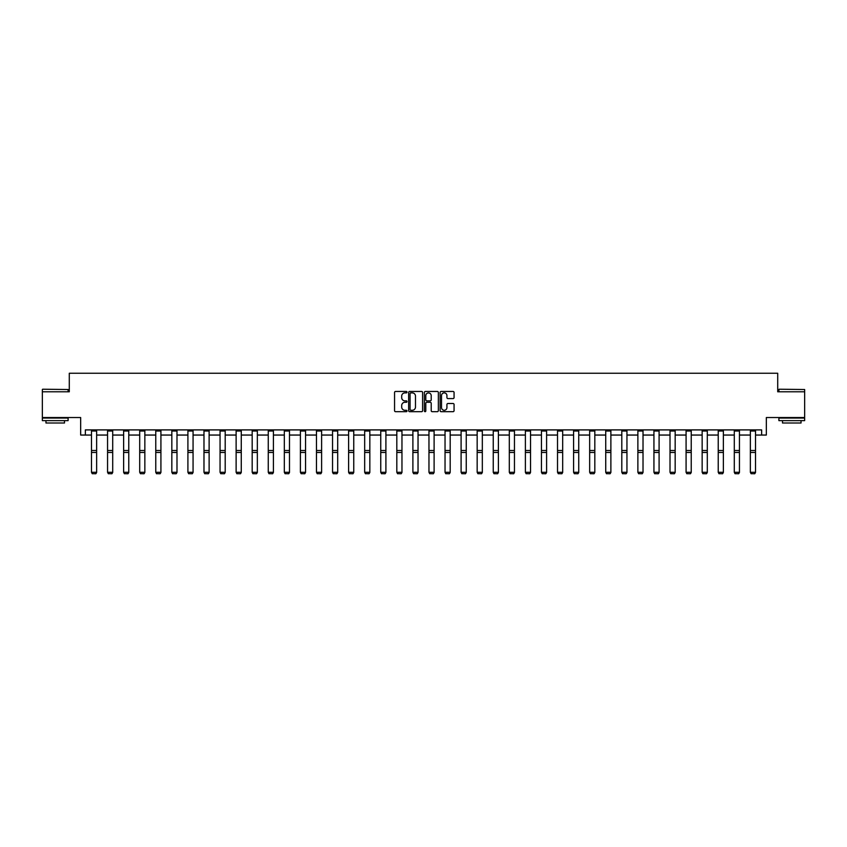 <?xml version="1.0" encoding="UTF-8"?>
<svg xmlns="http://www.w3.org/2000/svg" width="847" height="847" viewBox="0 0 847 847"><rect width="100%" height="100%" fill="white"/><g stroke="black" fill="none" stroke-linecap="round" stroke-linejoin="round"><path stroke-width="1.27" d="M407.015 392.172A0.709 0.709 0 0 0 406.306 391.462L395.57 391.462A1.016 1.016 0 0 0 394.554 392.479L394.554 410.679A1.016 1.016 0 0 0 395.57 411.684L406.306 411.684A0.709 0.709 0 0 0 407.015 410.975A0.709 0.709 0 0 0 406.306 410.276L404.919 410.276A3.24 3.24 0 0 1 401.69 407.036L401.69 405.522A3.24 3.24 0 0 1 404.919 402.283L406.306 402.283A0.709 0.709 0 0 0 407.015 401.573A0.709 0.709 0 0 0 406.306 400.864L404.919 400.864A3.24 3.24 0 0 1 401.69 397.635L401.69 396.121A3.24 3.24 0 0 1 404.919 392.881L406.306 392.881A0.709 0.709 0 0 0 407.015 392.172M85.356 435.051L85.356 429.905L761.644 429.905L761.644 435.051L766.334 435.051L766.334 417.539L804.65 417.539L804.65 391.79L777.715 391.79L777.715 373.252L69.285 373.252L69.285 391.79L42.35 391.79L42.35 417.539L80.666 417.539L80.666 435.051L91.487 435.051M453.05 398.588A1.016 1.016 0 0 0 454.066 397.582L454.066 392.479A1.016 1.016 0 0 0 453.05 391.462L441.118 391.462A1.016 1.016 0 0 0 440.112 392.479L440.112 410.679A1.016 1.016 0 0 0 441.118 411.684L453.05 411.684A1.016 1.016 0 0 0 454.066 410.679L454.066 404.506A1.016 1.016 0 0 0 453.05 403.5L447.947 403.5A1.016 1.016 0 0 0 446.93 404.506L446.93 407.566A2.7 2.7 0 0 1 444.23 410.276A2.7 2.7 0 0 1 441.52 407.566L441.52 395.581A2.7 2.7 0 0 1 444.23 392.881A2.7 2.7 0 0 1 446.93 395.581L446.93 397.582A1.016 1.016 0 0 0 447.947 398.588L453.05 398.588M422.611 392.479A1.016 1.016 0 0 0 421.605 391.462L409.673 391.462A1.016 1.016 0 0 0 408.656 392.479L408.656 410.679A1.016 1.016 0 0 0 409.673 411.684L421.605 411.684A1.016 1.016 0 0 0 422.611 410.679L422.611 392.479M425.395 391.462L437.327 391.462A1.016 1.016 0 0 1 438.344 392.479L438.344 410.679A1.016 1.016 0 0 1 437.327 411.684L432.224 411.684A1.016 1.016 0 0 1 431.208 410.679L431.208 403.299A1.016 1.016 0 0 0 430.202 402.283L426.814 402.283A1.016 1.016 0 0 0 425.797 403.299L425.797 410.975A0.709 0.709 0 0 1 425.088 411.684A0.709 0.709 0 0 1 424.389 410.975L424.389 392.479A1.016 1.016 0 0 1 425.395 391.462M96.643 435.051L107.558 435.051M112.704 435.051L123.63 435.051M128.776 435.051L139.702 435.051M144.848 435.051L155.763 435.051M160.919 435.051L171.835 435.051M176.991 435.051L187.907 435.051M193.063 435.051L203.979 435.051M209.124 435.051L220.051 435.051M225.196 435.051L236.122 435.051M241.268 435.051L252.184 435.051M257.34 435.051L268.255 435.051M273.412 435.051L284.327 435.051M289.483 435.051L300.399 435.051M305.545 435.051L316.471 435.051M321.616 435.051L332.543 435.051M337.688 435.051L348.604 435.051M353.76 435.051L364.676 435.051M369.832 435.051L380.748 435.051M385.904 435.051L396.82 435.051M401.965 435.051L412.891 435.051M418.037 435.051L428.963 435.051M434.109 435.051L445.035 435.051M450.18 435.051L461.096 435.051M466.252 435.051L477.168 435.051M482.324 435.051L493.24 435.051M498.396 435.051L509.312 435.051M514.457 435.051L525.384 435.051M530.529 435.051L541.455 435.051M546.601 435.051L557.517 435.051M562.673 435.051L573.588 435.051M578.745 435.051L589.66 435.051M594.816 435.051L605.732 435.051M610.878 435.051L621.804 435.051M626.949 435.051L637.876 435.051M643.021 435.051L653.937 435.051M659.093 435.051L670.009 435.051M675.165 435.051L686.081 435.051M691.237 435.051L702.152 435.051M707.298 435.051L718.224 435.051M723.37 435.051L734.296 435.051M739.442 435.051L750.357 435.051M755.513 435.051L761.644 435.051M410.784 392.881A0.709 0.709 0 0 0 410.075 393.59L410.075 409.567A0.709 0.709 0 0 0 410.784 410.276L412.256 410.276A3.24 3.24 0 0 0 415.485 407.036L415.485 396.121A3.24 3.24 0 0 0 412.256 392.881L410.784 392.881M431.208 395.634A2.7 2.7 0 0 0 428.508 392.934A2.7 2.7 0 0 0 425.797 395.634L425.797 399.858A1.016 1.016 0 0 0 426.814 400.864L430.202 400.864A1.016 1.016 0 0 0 431.208 399.858L431.208 395.634M96.643 431.028L91.487 431.028L91.487 429.927L96.643 429.927L96.643 472.478L95.87 473.748L92.259 473.674L95.87 473.748M92.259 473.748L91.487 472.287L96.643 472.287L95.87 473.674M91.487 431.028L91.487 472.287L92.259 473.674M42.657 389.218L68.099 389.525L42.657 389.218M55.224 420.631L42.35 420.631L42.35 418.058L68.099 418.058L68.099 420.631L55.224 420.631M64.499 420.631L64.499 423.002L45.96 423.002L45.96 420.631M779.208 389.218L804.65 389.525L779.208 389.218M791.776 420.631L778.901 420.631L778.901 418.058L804.65 418.058L804.65 420.631L791.776 420.631M801.04 420.631L801.04 423.002L782.501 423.002L782.501 420.631M112.704 431.028L107.558 431.028L107.558 429.927L112.704 429.927L112.704 472.478L111.931 473.748L108.331 473.674L111.931 473.748M108.331 473.748L107.558 472.287L112.704 472.287L111.931 473.674M107.558 431.028L107.558 472.287L108.331 473.674M128.776 431.028L123.63 431.028L123.63 429.927L128.776 429.927L128.776 472.478L128.003 473.748L124.403 473.674L128.003 473.748M124.403 473.748L123.63 472.287L128.776 472.287L128.003 473.674M123.63 431.028L123.63 472.287L124.403 473.674M144.848 431.028L139.702 431.028L139.702 429.927L144.848 429.927L144.848 472.478L144.075 473.748L140.475 473.674L144.075 473.748M140.475 473.748L139.702 472.287L144.848 472.287L144.075 473.674M139.702 431.028L139.702 472.287L140.475 473.674M160.919 431.028L155.763 431.028L155.763 429.927L160.919 429.927L160.919 472.478L160.147 473.748L156.536 473.674L160.147 473.748M156.536 473.748L155.763 472.287L160.919 472.287L160.147 473.674M155.763 431.028L155.763 472.287L156.536 473.674M176.991 431.028L171.835 431.028L171.835 429.927L176.991 429.927L176.991 472.478L176.218 473.748L172.608 473.674L176.218 473.748M172.608 473.748L171.835 472.287L176.991 472.287L176.218 473.674M171.835 431.028L171.835 472.287L172.608 473.674M193.063 431.028L187.907 431.028L187.907 429.927L193.063 429.927L193.063 472.478L192.29 473.748L188.68 473.674L192.29 473.748M188.68 473.748L187.907 472.287L193.063 472.287L192.29 473.674M187.907 431.028L187.907 472.287L188.68 473.674M209.124 431.028L203.979 431.028L203.979 429.927L209.124 429.927L209.124 472.478L208.351 473.748L204.752 473.674L208.351 473.748M204.752 473.748L203.979 472.287L209.124 472.287L208.351 473.674M203.979 431.028L203.979 472.287L204.752 473.674M225.196 431.028L220.051 431.028L220.051 429.927L225.196 429.927L225.196 472.478L224.423 473.748L220.823 473.674L224.423 473.748M220.823 473.748L220.051 472.287L225.196 472.287L224.423 473.674M220.051 431.028L220.051 472.287L220.823 473.674M241.268 431.028L236.122 431.028L236.122 429.927L241.268 429.927L241.268 472.478L240.495 473.748L236.895 473.674L240.495 473.748M236.895 473.748L236.122 472.287L241.268 472.287L240.495 473.674M236.122 431.028L236.122 472.287L236.895 473.674M257.34 431.028L252.184 431.028L252.184 429.927L257.34 429.927L257.34 472.478L256.567 473.748L252.957 473.674L256.567 473.748M252.957 473.748L252.184 472.287L257.34 472.287L256.567 473.674M252.184 431.028L252.184 472.287L252.957 473.674M273.412 431.028L268.255 431.028L268.255 429.927L273.412 429.927L273.412 472.478L272.639 473.748L269.028 473.674L272.639 473.748M269.028 473.748L268.255 472.287L273.412 472.287L272.639 473.674M268.255 431.028L268.255 472.287L269.028 473.674M289.483 431.028L284.327 431.028L284.327 429.927L289.483 429.927L289.483 472.478L288.711 473.748L285.1 473.674L288.711 473.748M285.1 473.748L284.327 472.287L289.483 472.287L288.711 473.674M284.327 431.028L284.327 472.287L285.1 473.674M305.545 431.028L300.399 431.028L300.399 429.927L305.545 429.927L305.545 472.478L304.772 473.748L301.172 473.674L304.772 473.748M301.172 473.748L300.399 472.287L305.545 472.287L304.772 473.674M300.399 431.028L300.399 472.287L301.172 473.674M321.616 431.028L316.471 431.028L316.471 429.927L321.616 429.927L321.616 472.478L320.844 473.748L317.244 473.674L320.844 473.748M317.244 473.748L316.471 472.287L321.616 472.287L320.844 473.674M316.471 431.028L316.471 472.287L317.244 473.674M337.688 431.028L332.543 431.028L332.543 429.927L337.688 429.927L337.688 472.478L336.915 473.748L333.316 473.674L336.915 473.748M333.316 473.748L332.543 472.287L337.688 472.287L336.915 473.674M332.543 431.028L332.543 472.287L333.316 473.674M353.76 431.028L348.604 431.028L348.604 429.927L353.76 429.927L353.76 472.478L352.987 473.748L349.377 473.674L352.987 473.748M349.377 473.748L348.604 472.287L353.76 472.287L352.987 473.674M348.604 431.028L348.604 472.287L349.377 473.674M369.832 431.028L364.676 431.028L364.676 429.927L369.832 429.927L369.832 472.478L369.059 473.748L365.449 473.674L369.059 473.748M365.449 473.748L364.676 472.287L369.832 472.287L369.059 473.674M364.676 431.028L364.676 472.287L365.449 473.674M385.904 431.028L380.748 431.028L380.748 429.927L385.904 429.927L385.904 472.478L385.131 473.748L381.521 473.674L385.131 473.748M381.521 473.748L380.748 472.287L385.904 472.287L385.131 473.674M380.748 431.028L380.748 472.287L381.521 473.674M401.965 431.028L396.82 431.028L396.82 429.927L401.965 429.927L401.965 472.478L401.203 473.748L397.592 473.674L401.203 473.748M397.592 473.748L396.82 472.287L401.965 472.287L401.203 473.674M396.82 431.028L396.82 472.287L397.592 473.674M418.037 431.028L412.891 431.028L412.891 429.927L418.037 429.927L418.037 472.478L417.264 473.748L413.664 473.674L417.264 473.748M413.664 473.748L412.891 472.287L418.037 472.287L417.264 473.674M412.891 431.028L412.891 472.287L413.664 473.674M434.109 431.028L428.963 431.028L428.963 429.927L434.109 429.927L434.109 472.478L433.336 473.748L429.736 473.674L433.336 473.748M429.736 473.748L428.963 472.287L434.109 472.287L433.336 473.674M428.963 431.028L428.963 472.287L429.736 473.674M450.18 431.028L445.035 431.028L445.035 429.927L450.18 429.927L450.18 472.478L449.408 473.748L445.797 473.674L449.408 473.748M445.797 473.748L445.035 472.287L450.18 472.287L449.408 473.674M445.035 431.028L445.035 472.287L445.797 473.674M466.252 431.028L461.096 431.028L461.096 429.927L466.252 429.927L466.252 472.478L465.479 473.748L461.869 473.674L465.479 473.748M461.869 473.748L461.096 472.287L466.252 472.287L465.479 473.674M461.096 431.028L461.096 472.287L461.869 473.674M482.324 431.028L477.168 431.028L477.168 429.927L482.324 429.927L482.324 472.478L481.551 473.748L477.941 473.674L481.551 473.748M477.941 473.748L477.168 472.287L482.324 472.287L481.551 473.674M477.168 431.028L477.168 472.287L477.941 473.674M498.396 431.028L493.24 431.028L493.24 429.927L498.396 429.927L498.396 472.478L497.623 473.748L494.013 473.674L497.623 473.748M494.013 473.748L493.24 472.287L498.396 472.287L497.623 473.674M493.24 431.028L493.24 472.287L494.013 473.674M514.457 431.028L509.312 431.028L509.312 429.927L514.457 429.927L514.457 472.478L513.684 473.748L510.085 473.674L513.684 473.748M510.085 473.748L509.312 472.287L514.457 472.287L513.684 473.674M509.312 431.028L509.312 472.287L510.085 473.674M530.529 431.028L525.384 431.028L525.384 429.927L530.529 429.927L530.529 472.478L529.756 473.748L526.156 473.674L529.756 473.748M526.156 473.748L525.384 472.287L530.529 472.287L529.756 473.674M525.384 431.028L525.384 472.287L526.156 473.674M546.601 431.028L541.455 431.028L541.455 429.927L546.601 429.927L546.601 472.478L545.828 473.748L542.228 473.674L545.828 473.748M542.228 473.748L541.455 472.287L546.601 472.287L545.828 473.674M541.455 431.028L541.455 472.287L542.228 473.674M562.673 431.028L557.517 431.028L557.517 429.927L562.673 429.927L562.673 472.478L561.9 473.748L558.289 473.674L561.9 473.748M558.289 473.748L557.517 472.287L562.673 472.287L561.9 473.674M557.517 431.028L557.517 472.287L558.289 473.674M578.745 431.028L573.588 431.028L573.588 429.927L578.745 429.927L578.745 472.478L577.972 473.748L574.361 473.674L577.972 473.748M574.361 473.748L573.588 472.287L578.745 472.287L577.972 473.674M573.588 431.028L573.588 472.287L574.361 473.674M594.816 431.028L589.66 431.028L589.66 429.927L594.816 429.927L594.816 472.478L594.043 473.748L590.433 473.674L594.043 473.748M590.433 473.748L589.66 472.287L594.816 472.287L594.043 473.674M589.66 431.028L589.66 472.287L590.433 473.674M610.878 431.028L605.732 431.028L605.732 429.927L610.878 429.927L610.878 472.478L610.105 473.748L606.505 473.674L610.105 473.748M606.505 473.748L605.732 472.287L610.878 472.287L610.105 473.674M605.732 431.028L605.732 472.287L606.505 473.674M626.949 431.028L621.804 431.028L621.804 429.927L626.949 429.927L626.949 472.478L626.177 473.748L622.577 473.674L626.177 473.748M622.577 473.748L621.804 472.287L626.949 472.287L626.177 473.674M621.804 431.028L621.804 472.287L622.577 473.674M643.021 431.028L637.876 431.028L637.876 429.927L643.021 429.927L643.021 472.478L642.248 473.748L638.649 473.674L642.248 473.748M638.649 473.748L637.876 472.287L643.021 472.287L642.248 473.674M637.876 431.028L637.876 472.287L638.649 473.674M659.093 431.028L653.937 431.028L653.937 429.927L659.093 429.927L659.093 472.478L658.32 473.748L654.71 473.674L658.32 473.748M654.71 473.748L653.937 472.287L659.093 472.287L658.32 473.674M653.937 431.028L653.937 472.287L654.71 473.674M675.165 431.028L670.009 431.028L670.009 429.927L675.165 429.927L675.165 472.478L674.392 473.748L670.782 473.674L674.392 473.748M670.782 473.748L670.009 472.287L675.165 472.287L674.392 473.674M670.009 431.028L670.009 472.287L670.782 473.674M691.237 431.028L686.081 431.028L686.081 429.927L691.237 429.927L691.237 472.478L690.464 473.748L686.853 473.674L690.464 473.748M686.853 473.748L686.081 472.287L691.237 472.287L690.464 473.674M686.081 431.028L686.081 472.287L686.853 473.674M707.298 431.028L702.152 431.028L702.152 429.927L707.298 429.927L707.298 472.478L706.525 473.748L702.925 473.674L706.525 473.748M702.925 473.748L702.152 472.287L707.298 472.287L706.525 473.674M702.152 431.028L702.152 472.287L702.925 473.674M723.37 431.028L718.224 431.028L718.224 429.927L723.37 429.927L723.37 472.478L722.597 473.748L718.997 473.674L722.597 473.748M718.997 473.748L718.224 472.287L723.37 472.287L722.597 473.674M718.224 431.028L718.224 472.287L718.997 473.674M739.442 431.028L734.296 431.028L734.296 429.927L739.442 429.927L739.442 472.478L738.669 473.748L735.069 473.674L738.669 473.748M735.069 473.748L734.296 472.287L739.442 472.287L738.669 473.674M734.296 431.028L734.296 472.287L735.069 473.674M755.513 431.028L750.357 431.028L750.357 429.927L755.513 429.927L755.513 472.478L754.741 473.748L751.13 473.674L754.741 473.748M751.13 473.748L750.357 472.287L755.513 472.287L754.741 473.674M750.357 431.028L750.357 472.287L751.13 473.674M96.643 450.488L91.487 450.488M96.643 452.446L91.487 452.446M112.704 450.488L107.558 450.488M112.704 452.446L107.558 452.446M128.776 450.488L123.63 450.488M128.776 452.446L123.63 452.446M144.848 450.488L139.702 450.488M144.848 452.446L139.702 452.446M160.919 450.488L155.763 450.488M160.919 452.446L155.763 452.446M176.991 450.488L171.835 450.488M176.991 452.446L171.835 452.446M193.063 450.488L187.907 450.488M193.063 452.446L187.907 452.446M209.124 450.488L203.979 450.488M209.124 452.446L203.979 452.446M225.196 450.488L220.051 450.488M225.196 452.446L220.051 452.446M241.268 450.488L236.122 450.488M241.268 452.446L236.122 452.446M257.34 450.488L252.184 450.488M257.34 452.446L252.184 452.446M273.412 450.488L268.255 450.488M273.412 452.446L268.255 452.446M289.483 450.488L284.327 450.488M289.483 452.446L284.327 452.446M305.545 450.488L300.399 450.488M305.545 452.446L300.399 452.446M321.616 450.488L316.471 450.488M321.616 452.446L316.471 452.446M337.688 450.488L332.543 450.488M337.688 452.446L332.543 452.446M353.76 450.488L348.604 450.488M353.76 452.446L348.604 452.446M369.832 450.488L364.676 450.488M369.832 452.446L364.676 452.446M385.904 450.488L380.748 450.488M385.904 452.446L380.748 452.446M401.965 450.488L396.82 450.488M401.965 452.446L396.82 452.446M418.037 450.488L412.891 450.488M418.037 452.446L412.891 452.446M434.109 450.488L428.963 450.488M434.109 452.446L428.963 452.446M450.18 450.488L445.035 450.488M450.18 452.446L445.035 452.446M466.252 450.488L461.096 450.488M466.252 452.446L461.096 452.446M482.324 450.488L477.168 450.488M482.324 452.446L477.168 452.446M498.396 450.488L493.24 450.488M498.396 452.446L493.24 452.446M514.457 450.488L509.312 450.488M514.457 452.446L509.312 452.446M530.529 450.488L525.384 450.488M530.529 452.446L525.384 452.446M546.601 450.488L541.455 450.488M546.601 452.446L541.455 452.446M562.673 450.488L557.517 450.488M562.673 452.446L557.517 452.446M578.745 450.488L573.588 450.488M578.745 452.446L573.588 452.446M594.816 450.488L589.66 450.488M594.816 452.446L589.66 452.446M610.878 450.488L605.732 450.488M610.878 452.446L605.732 452.446M626.949 450.488L621.804 450.488M626.949 452.446L621.804 452.446M643.021 450.488L637.876 450.488M643.021 452.446L637.876 452.446M659.093 450.488L653.937 450.488M659.093 452.446L653.937 452.446M675.165 450.488L670.009 450.488M675.165 452.446L670.009 452.446M691.237 450.488L686.081 450.488M691.237 452.446L686.081 452.446M707.298 450.488L702.152 450.488M707.298 452.446L702.152 452.446M723.37 450.488L718.224 450.488M723.37 452.446L718.224 452.446M739.442 450.488L734.296 450.488M739.442 452.446L734.296 452.446M755.513 450.488L750.357 450.488M755.513 452.446L750.357 452.446M42.35 391.79L42.35 389.525M68.099 391.79L68.099 389.525M778.901 391.79L778.901 389.525M804.65 391.79L804.65 389.525"/></g></svg>
